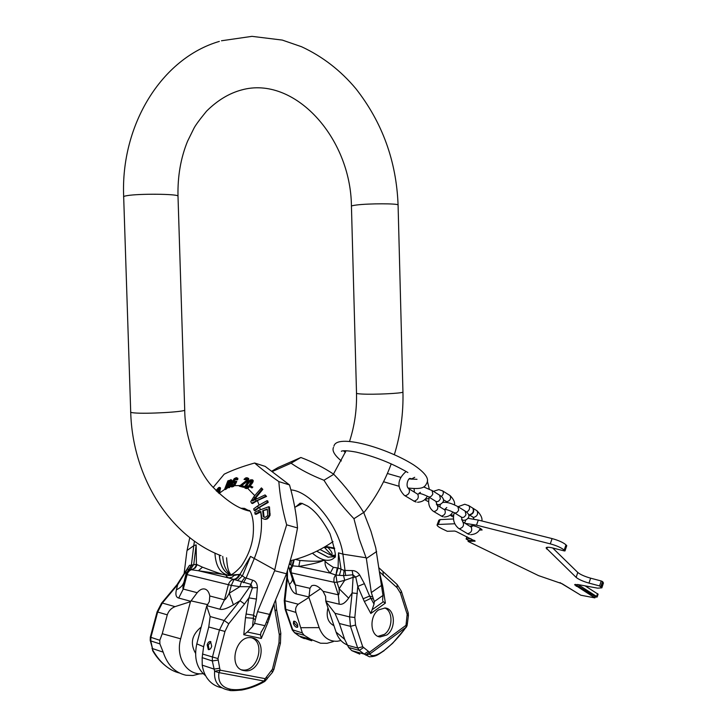 <?xml version="1.0" encoding="UTF-8"?>
<svg xmlns="http://www.w3.org/2000/svg" width="727" height="727" viewBox="0 0 727 727"><rect width="100%" height="100%" fill="white"/><g stroke="black" fill="none" stroke-linecap="round" stroke-linejoin="round"><path stroke-width="1.09" d="M603.401 583.09L602.501 581.545L601.211 580.973L590.615 578.174L588.997 583.109C583.009 581.373 578.719 579.464 576.147 577.392L546.095 547.958C546.404 546.986 548.74 547.022 553.102 548.067L564.279 550.921L564.997 550.93L564.207 550.094C561.362 547.74 556.728 545.659 550.294 543.86L476.485 525.148L465.144 523.358M552.665 547.958L577.774 572.458C580.346 574.548 584.617 576.456 590.615 578.174M566.642 545.741L565.979 544.823C563.143 542.442 558.509 540.361 552.084 538.58L478.311 520.069L468.152 518.342M453.557 518.96L440.071 519.605L438.835 520.205L437.127 524.821M471.65 526.911L470.823 525.912C472.505 525.212 475.812 526.103 480.747 528.593L482.137 529.974L479.293 530.074M603.465 582.9L601.865 587.852L597.712 588.161L577.747 584.526L574.612 584.762L594.895 597.885L580.8 595.213L562.107 583.736L538.589 575.639L468.043 541.397L475.14 541.124L456.402 531.619L454.693 531.046L447.269 531.273L442.08 528.802C438.808 527.175 437.127 525.921 437.054 525.03L438.281 524.458L440.071 519.605M454.757 523.776L438.281 524.458M601.865 587.852L599.611 585.935L588.997 583.109M468.043 541.397L468.388 540.443L474.277 540.343M468.388 540.443L466.098 538.952L470.942 538.698M598.085 594.204L585.144 585.871M559.999 582.618L577.711 593.323M575.211 584.354L595.986 597.085L597.176 597.012L596.613 596.458L578.129 584.599M594.895 597.885L595.204 596.931M468.524 514.498L469.306 514.798C472.977 513.689 474.149 511.472 472.814 508.155L472.377 507.873M468.761 514.634L469.651 515.016C473.322 513.907 474.486 511.69 473.15 508.364L472.714 508.091M274.252 603.119L267.854 622.657L266.645 622.003M273.979 603.764L275.097 611.043L276.596 609.535M161.63 603.083L176.934 584.79L177.688 584.681L187.321 569.159L198.407 570.74L228.741 577.965L251.079 584.417L252.433 587.789L248.888 597.876L244.517 603.964L239.974 600.738L224.189 620.476L219.427 630.091L212.42 657.217L212.311 660.961L214.619 671.275L218.954 672.62C217.709 681.944 221.68 687.506 230.877 689.323C240.337 690.768 251.378 688.015 264.019 681.035L218.954 672.62L220.172 670.185L265.201 678.664L264.019 681.035L264.737 681.453C257.54 685.616 249.934 688.46 241.918 690.005C234.021 690.777 229.777 690.85 229.196 690.223M237.402 580.591L242.391 575.911L244.799 577.556L241.382 582.082L239.874 586.662L249.852 586.716L252.751 580.219C255.713 581.064 257.258 583.554 257.394 587.68L256.431 599.084L248.888 597.876L245.49 617.659L253.359 618.295L252.533 626.538L247.307 632.017L260.53 634.853L261.302 638.46L243.781 634.735L247.307 632.017M252.26 637.915C268.517 640.523 260.43 674.011 244.254 670.63L243.981 670.585C227.596 668.322 235.466 634.616 251.551 637.797L252.26 637.915M260.53 634.853L260.957 632.526L264.946 625.683L254.586 623.393L252.533 626.538M257.549 611.634L269.553 614.379L286.493 573.767L274.615 570.713L257.549 611.634L255.304 619.831L253.359 618.295L253.559 615.206L245.999 613.997M264.946 625.683L269.553 614.379M254.586 623.393L255.304 619.831M286.493 573.767L293.108 550.593L297.525 527.947L286.656 524.83C282.412 509.609 279.813 495.205 278.841 481.601C268.99 474.731 260.92 468.542 254.632 463.017L265.164 466.38L289.519 484.936L278.841 481.601M194.436 541.124L193.755 545.732L196.154 544.859L196.417 564.334L202.479 567.178L198.407 570.74L226.67 574.921C228.705 575.511 223.089 574.33 228.741 577.965L232.167 577.229L234.812 574.73L239.928 574.43L250.533 556.4L274.779 569.804L274.615 570.713M274.779 569.804L279.786 546.968L286.656 524.83M297.525 527.947C296.352 513.753 293.681 499.413 289.519 484.936M254.632 463.017C242.718 466.343 232.576 470.06 224.207 474.168L213.147 487.481M189.774 537.635L186.875 551.33L184.004 574.484M151.988 648.239L153.024 650.629C160.431 663.015 169.237 670.485 179.46 673.02M199.889 673.775L193.009 675.501L186.057 675.238C175.134 672.829 167.51 665.123 163.184 652.146L152.506 648.584L152.906 651.101C157.65 659.116 163.839 665.405 171.481 669.949M150.262 640.578L152.506 648.584L150.78 640.923L150.88 637.415L157.686 612.034L167.283 614.842C168.573 610.971 171.154 608.235 175.025 606.636L190.456 601.702L197.199 592.696C199.98 589.433 202.733 588.279 205.459 589.233C207.649 590.206 209.085 592.45 209.776 595.976L209.34 601.602L206.668 606.109L210.158 616.532L208.758 626.974L203.624 646.721L202.17 657.653L202.224 665.15C203.196 671.575 205.568 676.837 209.349 680.917C212.838 684.598 217.082 686.897 222.071 687.824M230.877 689.323L228.687 690.132C218.473 688.096 213.783 681.808 214.619 671.275L220.172 670.185L219.69 668.231L214.083 669.104L202.224 665.15M269.126 619.213L267.927 618.777M190.456 601.702L180.66 638.815C175.334 657.263 186.957 675.565 202.379 673.72L203.115 673.647M163.184 652.146L159.885 643.886L159.795 640.278L162.248 633.726L180.66 638.815M205.659 675.792C196.753 668.54 193.8 657.899 196.808 643.877L203.624 646.721M195.545 653.291C189.929 643.504 191.81 634.744 201.206 627.028M206.668 606.109L196.808 643.877M229.505 574.321L230.15 574.784M246.553 510.09L248.67 510.336M219.39 555.019C219.999 563.634 222.644 569.732 227.324 573.294L230.804 575.002M249.606 510.581L246.462 510.063M219.29 554.983C220.063 565.124 223.471 571.649 229.523 574.557L230.795 575.002M239.147 574.375L234.33 575.421M202.479 567.178C217.755 573.049 225.879 575.63 226.833 574.93C228.996 574.812 224.661 576.475 234.812 574.73M246.108 488.271L248.243 487.935L247.398 487.672L251.796 482.437L252.333 480.111L250.37 479.838L247.589 482.255L244.89 486.299L244.717 487.499L246.108 488.271L247.398 487.672M239.301 486.172L243.654 487.354L244.272 486.399L243.418 486.136L242.773 487.09L239.301 486.172L246.535 480.483L246.58 478.72L243.999 479.384L245.49 477.993L246.935 477.703L247.916 478.611L247.135 480.638L240.682 485.418L243.418 486.136M232.994 485.927L230.695 486.627L232.004 486.954L234.158 485.936L235.912 481.238L234.303 481.61L233.767 482.728L234.721 482.51L233.631 484.6L231.668 485.563L231.268 484.664L232.867 481.129L234.294 479.293L235.748 478.775L236.066 479.693L236.711 479.547L237.047 478.639L236.275 477.657L234.13 478.684L230.414 485.709L230.586 486.499L232.994 485.927L234.103 484.827M224.598 489.271L225.325 488.68L224.598 489.271L225.443 489.525L227.869 487.708L229.487 487.663L230.086 483.946L229.25 483.691L228.632 487.408L227.915 487.453L228.669 487.154M219.018 493.515L219.436 492.761L218.645 492.524L219.645 487.526L218.527 487.681L216.028 490.58M216.419 490.979L218.963 488.39L218.136 492.679M225.325 488.68L226.688 485.191L228.469 484.346L227.915 487.453M229.25 483.691L230.741 481.683L231.068 479.911L227.878 480.829L224.688 489.035M227.106 484.109L228.142 481.428L230.395 480.511L229.496 482.846L227.106 484.109M248.834 481.619L250.615 480.492L251.515 480.974L249.197 485.227L246.989 487.19L245.835 487.344L245.562 486.408L246.862 483.955L248.834 481.619L249.688 481.883L247.716 484.218L246.862 483.955M254.077 499.967L262.82 489.371L261.402 487.908L262.011 489.126L252.378 500.958L265.073 494.923L265.782 496.187L251.615 503.229L250.76 501.566L253.932 496.623L254.595 497.822M261.402 487.908L253.932 496.623M267.436 502.221L254.123 510.372L253.705 508.836L257.74 505.892L267 500.694L267.436 502.221L268.19 502.448L267.763 500.921L267 500.694M259.057 512.09L260.802 511.444L261.856 518.006L264.328 519.26L266.555 518.751L269.353 515.252L268.745 506.737L258.776 510.418L259.057 512.09L255.013 514.053L254.841 512.317L258.776 510.418M262.674 510.754L267.345 509.036L267.754 515.534L265.373 517.333L263.692 517.024L263.265 516.261L262.674 510.754L267.391 509.5M250.842 485.836L252.005 486.763L251.215 487.644L250.052 486.717L250.842 485.836L252.005 486.763M245.108 488.271L244.717 487.499M219.436 492.761L220.517 488.171L219.354 487.29M230.086 483.946L231.949 480.729L230.85 479.566M236.066 479.693L237.556 479.811L237.893 478.893L236.72 477.712M236.202 479.129L234.167 480.611L232.367 484.191L231.531 483.937M232.067 485.463L232.367 484.191M234.948 485.082L236.757 481.492L235.912 481.238M246.798 478.911L245.326 479.765L243.999 479.384M241.582 485.654L247.989 480.892L248.77 478.875L247.316 477.793M248.243 487.935L253.041 481.865L253.178 480.374L251.933 479.638M251.615 503.229L252.632 503.529L257.403 500.576L266.564 496.423L265.073 494.923M254.123 510.372L255.15 510.663L259.666 507.228L268.19 502.448M264.328 519.26L267.245 518.951L270.053 515.452L269.481 506.955L268.745 506.737M260.848 511.908L256.031 514.343L255.013 514.053M251.215 487.644L252.06 487.899L252.842 487.017M219.072 488.862L217.328 490.507L217.091 491.652M228.342 485.045L227.506 485.436L226.333 488.453M230.432 480.983L228.969 481.674L228.223 483.582M246.526 487.372L247.716 484.218M251.378 480.792L249.688 481.883M264.673 517.37L263.974 516.461L263.401 510.963M187.357 569.005L189.474 565.352L196.417 564.334C195.727 567.187 194.182 568.887 191.783 569.423M185.658 571.249L189.474 565.352M188.747 569.586L191.355 565.297L193.755 545.732L187.03 550.493M176.988 584.717L185.63 571.304L186.057 574.33C187.003 571.458 188.965 569.832 191.946 569.45C194.354 568.959 195.917 567.287 196.663 564.416M191.864 565.161L186.112 573.539L184.085 581.754C182.877 586.498 182.604 588.934 183.277 589.061L187.112 574.594L186.057 574.33L184.085 581.754C183.004 585.308 180.441 587.979 176.407 589.779C175.289 594.604 176.052 597.358 178.678 598.039L190.774 601.32M190.456 569.386L193.764 564.579L196.154 544.859M239.047 574.385C238.038 577.247 236.248 578.901 233.685 579.364C231.104 579.873 229.341 581.655 228.396 584.699L187.112 574.594C188.039 571.676 189.774 569.977 192.31 569.495L195.299 567.951L197.208 564.661M262.82 489.371L262.011 489.126M266.564 496.423L265.782 496.187M266 519.405L265.31 519.214M267.245 518.951L266.555 518.751M268.145 518.315L267.454 518.115M269.272 516.97L268.572 516.77M270.053 515.452L269.353 515.252M270.19 513.88L269.481 513.671M244.799 577.556L252.751 580.219M243.518 582.7L246.099 578.129L254.232 558.654C260.739 542.378 262.883 526.821 260.666 511.972M206.986 605.727L219.808 609.208C222.58 610.035 227.106 608.563 233.394 604.8L239.974 600.738L249.852 586.716L252.433 587.789L257.394 587.68M167.283 614.842L162.248 633.726M211.711 646.267L210.576 641.559C209.112 641.296 207.977 642.395 207.177 644.858L208.322 649.584C209.785 649.838 210.912 648.729 211.711 646.267M210.875 641.714L208.258 645.076L209.103 649.638M219.808 609.208L224.489 599.811C225.17 600.057 226.769 597.858 229.287 593.205L231.304 585.408L228.396 584.699L224.489 599.811L209.776 595.976M233.394 604.8L229.287 593.205L239.874 586.662L231.304 585.408L234.021 579.483C236.657 579.001 238.529 577.311 239.656 574.403M234.394 579.592C236.984 579.046 238.829 577.329 239.928 574.43L242.391 575.911L250.533 556.4M247.534 488.335L246.68 488.081M249.007 487.299L248.161 487.035M249.543 486.79L248.689 486.536M250.361 485.918L249.515 485.663M251.669 484.264L250.824 484.009M252.296 483.301L251.451 483.037M252.642 482.701L251.796 482.437M253.041 481.865L252.196 481.601M253.196 481.165L252.351 480.901M253.178 480.374L252.333 480.111M246.662 488.644L245.79 488.38M243.654 487.354L242.773 487.09M246.789 482.146L245.935 481.883M247.371 481.628L246.526 481.365M247.989 480.892L247.135 480.638M248.243 480.52L247.389 480.256M248.652 479.738L247.807 479.475M248.77 478.875L247.916 478.611M248.634 478.402L247.78 478.139M245.326 479.765L244.472 479.502M245.899 479.247L245.044 478.984M246.435 478.948L245.59 478.684M234.158 485.936L233.312 485.681M235.412 484.309L234.567 484.055M234.512 482.955L233.767 482.728M232.049 485.427L231.204 485.173M232.113 484.918L231.268 484.664M233.703 481.392L232.867 481.129M234.167 480.611L233.331 480.356M234.639 480.002L233.803 479.747M235.13 479.556L234.294 479.293M235.639 479.266L234.794 479.002M237.556 479.811L236.711 479.547M237.893 478.893L237.047 478.639M237.811 478.248L236.975 477.993M232.004 486.954L231.131 486.69M232.949 486.726L232.086 486.472M233.567 486.418L232.704 486.154M229.487 487.663L228.632 487.408M230.659 483.391L229.823 483.137M231.259 482.528L230.423 482.274M231.577 481.937L230.741 481.683M231.849 481.219L231.022 480.965M231.949 480.729L231.122 480.483M231.904 480.165L231.068 479.911M226.07 489.226L225.216 488.971M227.506 485.436L226.688 485.191M219.763 491.97L218.972 491.734M220.017 491.116L219.227 490.879M220.463 488.835L219.681 488.608M220.517 488.171L219.727 487.944M220.426 487.753L219.645 487.526M219.072 488.808L218.345 488.589M217.328 490.507L216.555 490.28M228.969 481.674L228.142 481.428M248.725 482.937L247.88 482.673M250.906 480.974L250.061 480.72M251.324 480.711L250.615 480.492M246.38 487.181L245.535 486.917M246.408 486.663L245.562 486.408M246.935 485.363L246.08 485.109M263.974 516.461L263.265 516.261M264.392 517.224L263.692 517.024M251.796 637.833C266.064 642.986 256.913 673.111 241.937 669.876L241.618 669.821M271.88 471.123L278.187 467.461L300.887 457.483L291.073 463.208C300.351 469.615 311.31 475.294 323.96 480.256L333.784 474.286C345.08 486.018 355.04 498.74 363.682 512.453L370.924 531.137L375.777 547.894L381.448 585.48L371.315 592.569L366.353 558.49L376.65 551.539M272.389 471.487L291.073 463.208M300.887 457.483C313.019 462.108 323.988 467.715 333.784 474.286M323.96 480.256C332.439 493.86 342.435 506.674 353.949 518.705L363.682 512.453M353.949 518.705L359.193 538.871L366.353 558.49M381.448 585.48L382.993 595.422L374.314 601.547L371.315 592.569M372.279 609.635L383.283 601.811L385.374 603.11L370.825 613.488L374.023 604.101L369.625 596.067L372.569 596.894M374.314 601.547L374.023 604.101M382.993 595.422L382.602 599.902M383.283 601.811L382.747 600.893M373.278 598.966L370.897 598.285L364.345 601.502L357.793 586.416L354.831 617.496L355.558 625.047L362.728 646.757L369.507 652.237L365.572 655.009L369.625 654.146L369.507 652.237L405.993 625.32L407.156 614.288L400.404 593.059L397.024 587.625L379.521 571.822M382.093 588.843L383.12 588.325L382.52 585.19L381.521 585.853M378.658 609.871C368.989 616.051 370.116 636.379 380.13 636.943L386.8 634.998C396.415 628.61 395.115 608.454 385.037 607.999L378.658 609.871M406.275 623.421L407.42 623.339L407.12 625.384L405.993 625.32L406.075 627.21C399.268 636.725 392.053 644.404 384.41 650.238C376.895 655.69 371.96 656.999 369.625 654.146L406.466 626.947L392.662 643.268L384.41 650.238M406.547 626.828L407.129 625.356M359.82 654.127L351.786 650.638L364.218 654.073L369.407 656.781C376.831 656.499 377.767 654.645 384.074 650.729M333.302 641.587L327.023 643.313L320.552 643.222L310.656 639.26L304.14 635.253L294.508 632.608L299.36 636.143L310.656 639.26M311.765 640.787L300.542 636.979M287.138 571.813L286.738 578.047L287.438 578.356L284.948 600.929L285.847 609.835L292.926 630.373L294.508 632.608L292.272 629.964M287.501 570.677L287.438 578.356L289.382 584.453C291.881 582.1 292.817 580.019 292.199 578.21L290.346 572.422M293.935 582.772L294.517 582.227M357.366 593.523L352.122 592.932L353.095 577.338L355.73 577.102L357.793 586.416L364.391 583.663L359.738 575.048C357.639 572.031 355.112 570.541 352.159 570.586L344.035 570.395L338.073 568.005L333.384 567.342C327.55 563.679 324.633 561.344 324.633 560.317C321.825 559.563 324.687 562.607 299.96 560.444L295.38 559.454M345.661 575.475L343.553 575.593L344.716 580.319L353.095 577.338L352.913 574.784L345.661 575.475L342.908 554.147L366.054 557.773M359.738 575.048L355.73 577.102L352.913 574.784L352.159 570.586M344.035 570.395L343.553 575.593L339.4 575.339L341.072 569.296L338.5 552.838L338.073 568.005L335.929 575.075L336.983 582.263L334.138 582.282L291.327 572.885L290.082 571.995C289.428 569.586 290.191 567.523 292.372 565.815L293.708 559.917M339.4 575.339L336.301 575.093M337.237 567.923L335.929 575.075L337.81 567.969M354.831 617.496L349.578 616.905L352.122 592.932L348.642 598.13L339.136 588.743C339.318 593.005 339.046 595.031 338.3 594.822L333.884 581.255L334.066 577.901L335.556 574.957L330.212 573.103C322.325 564.134 326.396 561.553 324.506 560.435L324.633 560.317M363.055 598.812L369.625 596.067L364.391 583.663M351.786 650.638L348.66 647.475L344.662 639.36L336.092 632.099C338.328 638.451 341.99 642.695 347.088 644.849M340.945 640.542L337.419 641.25C328.877 641.632 322.788 637.097 319.153 627.628L308.93 597.44L298.261 604.228C295.825 606.463 295.053 609.199 295.934 612.416L302.359 632.944L304.14 635.253M355.558 625.047L350.487 626.338L339.364 623.502L334.974 613.297L325.823 601.474L325.614 596.394L323.033 591.305C318.481 586.098 314.646 584.299 311.519 585.898L311.638 585.817M325.823 601.474L336.092 632.099M311.519 585.898L309.956 588.307L309.03 596.458L320.562 588.679M308.93 597.44L309.03 596.458M327.959 607.827C325.941 616.596 327.941 622.548 333.938 625.674M339.364 623.502L344.662 639.36M293.408 623.711L293.599 621.303C295.08 620.967 296.452 622.148 297.707 624.856L297.525 627.256C296.034 627.592 294.662 626.41 293.408 623.711M348.642 598.13C345.289 602.919 342.144 604.937 339.209 604.173L325.878 601.002M308.975 596.976L296.352 593.968C293.635 593.377 291.318 590.206 289.382 584.453M296.352 593.968L295.444 584.962C294.78 584.862 293.699 582.618 292.199 578.21M324.506 560.435C321.543 560.263 325.251 561.944 298.806 566.442L292.727 565.842L291.127 569.205L291.191 572.394L295.444 584.962L309.956 588.307M294.199 559.781L292.727 565.842L292.199 565.715L293.49 559.972M288.773 566.597L289.946 571.522M292.199 565.715L289.5 564.161M290.818 565.024L291.382 560.508M288.928 567.996L288.619 567.087M299.96 560.444L298.806 566.442L330.212 573.103L333.384 567.342M301.305 503.266L299.942 504.792M316.663 551.23L328.05 557.2L334.729 556.655L328.141 557.146L316.754 551.184M300.996 503.593L300.024 504.747M334.92 555.392L332.012 555.464L324.206 547.213M334.674 548.776L325.042 546.686M334.938 555.174L332.148 555.401C330.022 554.728 335.438 555.137 327.904 547.495L324.151 547.204M383.256 575.557L383.038 572.094M297.852 626.819L294.281 623.112L294.144 621.149M378.004 636.352L384.383 634.38C392.989 628.637 393.216 610.88 384.719 607.972M134.35 412.909C131.378 412.654 130.16 412.309 130.706 411.864L123.681 197.062C123.108 196.572 124.299 196.09 127.261 195.618C139.075 193.564 176.879 193.891 177.997 196.008L184.722 410.146C183.722 411.973 146.2 414.063 134.35 412.909M394.325 454.711C400.586 434.328 403.458 413.445 402.949 392.08C402.449 393.371 374.16 394.734 361.937 394.034C357.902 393.825 356.094 393.507 356.512 393.089L351.441 206.404C350.996 205.932 352.795 205.459 356.83 204.969C369.043 203.433 397.505 203.433 398.078 204.941L398.087 205.223M221.481 40.767L251.987 36.35L282.303 40.085L301.587 46.746C322.543 56.497 340.663 70.501 355.948 88.776C382.357 122.499 396.406 161.221 398.078 204.941L402.94 391.835M184.713 409.755L184.722 410.146C184.876 440.217 199.343 472.486 211.902 486.054C226.115 500.73 238.82 509.1 250.033 511.163M178.015 196.472L177.997 196.008C177.588 176.152 180.769 157.913 187.53 141.302L193.973 128.225C195.49 125.244 199.671 119.564 206.532 111.186C217.418 100.371 229.114 93.292 241.637 89.939C294.017 75.335 350.75 137.13 351.432 206.114M474.731 541.297L474.913 540.779M466.498 538.78L467.188 536.871M576.211 586.326L576.529 585.362M579.992 584.935L579.664 585.944M597.539 593.596L596.613 596.458M602.965 582.018L601.365 586.971M602.501 581.545L600.893 586.507M601.211 580.973L599.611 585.935M577.774 572.458L576.147 577.392M546.759 549.085L547.376 547.267M566.697 545.55L564.934 550.821M565.979 544.823L564.207 550.094M552.084 538.58L550.294 543.86M478.311 520.069L476.485 525.148M465.789 519.932L464.662 523.058M466.67 512.172C469.533 510.236 470.278 508.073 468.897 505.692L468.47 505.419M462.536 521.741L462.945 522.004C464.308 525.376 463.144 527.62 459.446 528.738L458.546 528.338C453.848 524.331 452.43 519.133 454.293 512.753M470.705 526.775L471.151 527.048C472.532 530.419 471.378 532.646 467.679 533.745L458.991 528.611M469.16 514.87L473.55 517.442C477.221 516.343 478.384 514.134 477.039 510.808L476.603 510.536M432.038 490.48L432.819 494.006C431.502 496.605 429.975 497.486 428.248 496.659C424.077 494.624 420.969 493.524 418.925 493.36L420.406 492.361M439.581 495.187L440.389 498.704C439.072 501.285 437.554 502.166 435.818 501.33L428.648 496.904M424.641 499.622L429.057 498.295M429.33 497.323C427.767 503.193 429.066 507.828 433.237 511.226L434.055 511.581C437.445 510.518 438.545 508.427 437.336 505.329L436.963 505.092M433.646 511.472L441.516 516.125C444.906 515.079 445.996 512.998 444.779 509.909L444.37 509.654M449.686 495.332L450.086 495.578C451.267 498.631 450.186 500.685 446.814 501.739L443.415 499.785M442.307 490.698L442.698 490.943C443.861 492.633 443.434 494.478 441.407 496.486M457.846 506.565L458.673 510.063C457.383 512.617 455.874 513.471 454.13 512.635C449.922 510.599 446.823 509.518 444.833 509.363L446.787 507.519M465.116 511.099L465.971 514.598C464.689 517.142 463.181 517.987 461.436 517.142L454.539 512.889M450.004 515.189L453.73 515.116M410.746 478.53L411.636 478.911L414.708 477.303M408.51 488.553L408.928 488.808C410.192 492.224 408.965 494.542 405.239 495.769L404.357 495.387C396.615 487.308 397.196 479.329 406.102 471.459M417.334 493.978L417.771 494.251C419.052 497.65 417.834 499.958 414.117 501.167L404.803 495.65M261.302 638.46L267.854 622.657M275.097 611.043L279.313 634.735L278.977 642.913L272.434 669.213L265.201 678.664L265.746 680.636M244.517 603.964L228.76 623.748L224.961 631.454L217.964 658.589L219.69 668.231M243.781 634.735L245.49 617.659M266.518 677.101L267.191 678.918M271.78 670.539L272.443 672.366M272.434 669.213L273.915 669.376L280.44 643.15L280.795 633.162M278.977 642.913L280.431 643.168M279.313 634.735L280.849 633.435L276.642 609.789L275.606 599.875M191.119 600.893L207.795 604.664M249.197 510.463L248.189 510.581M222.735 556.364C223.38 565.124 226.097 571.331 230.877 574.966L230.886 574.975C230.286 573.085 227.451 572.576 226.588 557.782M241.509 508.246L244.49 508.373L249.152 510.845M229.832 575.248L227.215 574.939C219.69 572.558 215.601 565.279 214.938 553.074M254.777 495.623L247.607 488.29M244.754 486.817L244.145 486.581M239.719 485.536L234.385 485.691M230.677 486.599L229.568 486.999M224.77 489.326L219.054 493.451M239.528 485.818L243.009 486.745M255.35 499.34L255.931 500.649M257.74 505.892L258.14 507.437M256.576 498.777L255.895 497.486M259.085 505.138L257.403 500.576M260.275 509.863L259.666 507.228M256.431 599.084L253.559 615.206L255.977 617.105M228.76 623.748L224.189 620.476L210.158 616.532M224.961 631.454L208.758 626.974M217.964 658.589L202.479 654.018M217.927 660.089L212.311 660.961L202.17 657.653M150.307 637.179L150.207 640.305L150.78 640.923L159.885 643.886M157.114 611.816L161.576 603.146L162.321 603.056L157.686 612.034L157.114 611.816L150.316 637.143L159.795 640.278M175.025 606.636L162.321 603.056L177.688 584.681L176.407 589.779M178.678 598.039L183.277 589.061L197.199 592.696M382.52 585.19L379.739 573.403M383.12 588.325L385.374 603.11M364.345 601.502L370.825 613.488M294.281 632.526L299.133 636.052M285.193 609.444L292.172 629.673L302.359 632.944M284.239 600.647L285.102 609.162L295.934 612.416M286.729 578.101L284.248 600.584L298.261 604.228M290.882 489.907C310.538 491.061 339.3 526.157 342.908 554.147L338.5 552.838M344.716 580.319L336.983 582.263L339.136 588.743L344.716 580.319M362.728 646.757L357.684 648.039L350.487 626.338L349.578 616.905L334.974 613.297M363.373 647.702L359.292 650.392L357.684 648.039L347.279 645.194M368.289 651.392L364.218 654.073L359.292 650.392L348.66 647.475M319.153 627.628L301.169 627.701M339.209 604.173L338.3 594.822L323.033 591.305M289.6 563.825L289.755 563.28M301.805 503.302L307.648 506.083C315.2 510.763 322.661 520.005 330.031 533.818C335.056 549.957 336.583 557.827 334.611 557.427C332.212 559.954 328.977 560.826 324.924 560.044C320.916 559.199 316.763 556.918 312.465 553.22M300.215 503.084L295.725 506.883M320.007 549.512L331.676 555.601L334.856 555.864M407.265 615.578L408.41 615.515L407.429 623.284M407.156 614.288L408.201 612.752L408.41 615.469M400.404 593.059L401.468 591.551L408.101 612.452M397.024 587.625L397.16 584.508L401.377 591.26M378.949 567.814L396.769 584.163M123.672 196.59C120.573 125.308 161.349 58.342 219.336 41.403M294.789 507.301L302.35 503.466M333.466 474.077L346.088 450.731M349.523 441.434C354.567 425.913 356.893 409.883 356.512 393.334M221.072 555.701C169.764 536.044 132.487 477.203 130.724 412.264M290.482 560.726C308.293 556.455 323.497 548.331 333.011 541.579M363.809 512.753C375.468 498.149 384.61 481.856 391.226 463.862M333.938 446.169C336.583 433.419 386.446 447.723 413.454 464.78C424.468 472.205 429.03 478.102 427.131 482.455C424.986 486.627 424.204 489.78 408.02 488.017M343.48 450.776L345.352 452.485M387.373 473.486L400.586 477.294M409.201 478.948L417.007 479.32M383.547 481.747L399.123 486.29M341.817 451.058L341.572 451.222C340.899 451.858 340.745 449.277 356.203 452.103C374.768 456.447 391.998 463.263 407.883 472.541M333.493 447.378C331.885 450.695 334.502 455.211 341.354 460.945M466.125 538.898L466.898 536.726M598.103 594.159L597.176 597.012M566.76 545.668L564.997 550.93M472.814 508.155L468.897 505.692L464.753 504.256L458.092 506.692M472.995 525.676L471.151 527.048L462.945 522.004L461.263 517.033M470.614 534.681C475.522 534.336 478.748 532.219 480.302 528.329M481.91 520.977C482.428 518.015 480.811 514.625 477.039 510.808L473.15 508.364M474.031 519.114L473.023 517.288M469.342 534.472L467.225 533.618M423.65 486.936L432.429 490.725L439.98 495.432C443.034 497.532 444.133 499.576 443.261 501.575C441.462 504.302 439.163 505.192 436.354 504.238M414.126 489.007L414.381 492.161M425.459 500.131L428.666 501.775M454.529 504.865C455.047 502.239 453.566 499.14 450.086 495.578L442.698 490.943L438.808 489.616L433.392 491.334M443.143 516.824L441.098 516.016M435.846 501.348L437.336 505.329L444.779 509.909L445.66 509.5M446.941 502.457L446.342 501.612M444.333 517.015C448.55 516.697 451.358 514.998 452.757 511.917M440.208 504.838L440.517 504.22M442.843 502.484C446.587 501.83 451.721 503.266 458.237 506.81L465.525 511.354C468.433 513.335 469.478 515.316 468.67 517.288C466.861 520.041 464.462 520.886 461.491 519.823M440.117 505.083L439.989 506.955M451.049 515.834L453.53 517.133M411.918 479.257L411.155 478.775M419.588 493.46L417.771 494.251L408.928 488.808C404.93 486.372 408.347 477.612 410.192 478.457M417.552 502.23C422.096 502.057 425.359 500.031 427.349 496.168M429.275 489.017L427.331 480.983M416.108 502.021L413.663 501.048M264.737 681.453L272.498 672.293L273.906 669.403M260.966 632.526L261.438 631.372M227.324 573.294L230.877 574.966M230.123 575.184L227.978 575.093C230.786 575.893 235.212 572.912 241.255 566.133C247.634 556.709 251.542 546.913 252.978 536.744C255.104 516.434 249.361 510.054 249.743 510.69M152.525 650.292L152.843 650.983M244.254 670.63L241.937 669.876M304.313 638.642L300.669 637.052M334.574 548.103L325.523 546.395M324.124 547.222L325.687 548.612L324.251 547.149M378.258 636.461L380.13 636.943"/></g></svg>
